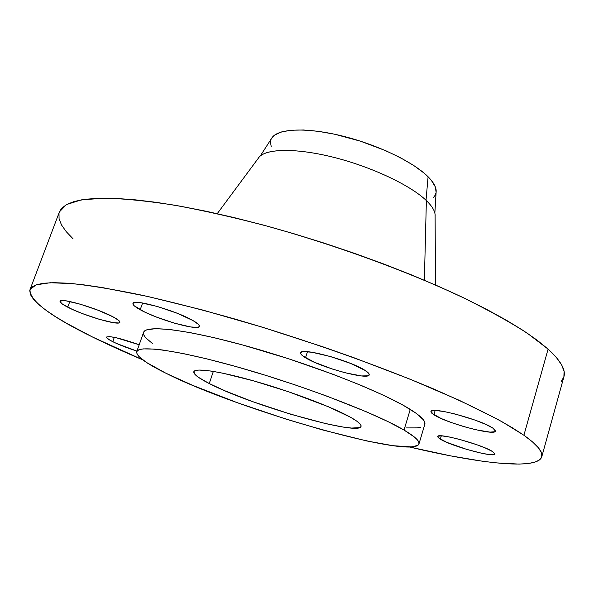 <?xml version="1.0" encoding="UTF-8"?>
<svg xmlns="http://www.w3.org/2000/svg" width="594" height="594" viewBox="0 0 594 594"><rect width="100%" height="100%" fill="white"/><g stroke="black" fill="none" stroke-linecap="round" stroke-linejoin="round"><path stroke-width="0.89" d="M112.756 341.691C108.435 339.516 106.363 337.986 106.556 337.11C109.682 335.684 120.56 338.238 139.196 344.758L116.157 337.726L109.534 336.605L106.623 336.991L106.697 337.726L109.838 340.124L116.431 343.421L136.939 351.106C127.331 348.01 119.268 344.869 112.756 341.691L114.323 337.333L112.756 341.691M67.731 307.187C62.348 304.41 59.786 302.443 60.039 301.277C59.905 297.304 97.171 308.197 112.964 316.81L98.114 310.246L80.324 304.195L65.964 300.831L62.89 300.542L60.039 301.292L61.776 303.638L72 309.244L82.314 313.55L99.302 319.32L113.313 322.668L118.666 322.965L119.78 322.483L119.758 321.584L118.585 320.315L112.964 316.81C117.857 319.409 120.159 321.243 119.877 322.304C119.58 326.128 84.081 315.793 67.731 307.187L69.832 301.514L67.731 307.187M140.199 309.734C135.038 306.883 132.618 304.789 132.945 303.452C132.848 298.351 176.455 310.714 192.976 320.56L177.175 313.253L157.388 306.497L140.741 302.717L136.991 302.391L133.078 303.207L133.034 304.306L134.251 305.806L144.661 312.013L155.732 316.788L174.532 323.195L190.689 326.96L197.327 327.324L198.968 326.811L199.361 325.839L198.47 324.435L192.976 320.56C197.564 323.203 199.681 325.126 199.339 326.336C198.849 331.244 157.477 319.55 140.199 309.734L142.605 302.999L140.199 309.734M305.487 357.759C301.982 355.628 300.371 353.994 300.661 352.866C300.334 347.015 350.742 360.647 365.132 370.441L350.631 363.431L330.479 356.534L311.969 352.249L303.876 351.626L301.611 352.034L300.653 352.903L301.01 354.18L302.65 355.821L314.256 362.199L332.432 369.06L345.366 372.824L361.501 375.935L367.738 375.839L369.052 375.104L369.067 373.93L365.132 370.441C368.117 372.364 369.468 373.826 369.186 374.844C368.718 380.487 320.834 367.523 305.487 357.759L307.454 351.7L305.487 357.759M440.325 439.159L437.726 436.56C437.065 432.291 482.744 444.772 492.782 451.692L486.441 448.477L476.893 444.743L459.956 439.486L449.591 437.028L441.906 435.885L438.045 436.196L437.733 436.88L438.506 437.882L446.74 442.33L466.75 449.413L482.313 453.4L490.109 454.648L494.394 454.507L494.965 453.89L492.782 451.692L494.943 454.024C494.943 458.13 451.084 446.116 440.325 439.159L441.305 435.848L440.325 439.159M433.895 414.768L430.91 411.516C430.286 406.162 481.719 419.891 493.013 428.222L485.84 424.42L475.029 420.099L455.865 414.189L444.164 411.553L435.528 410.476L431.237 411.078L430.917 411.976L431.823 413.224L441.171 418.51L451.611 422.638L463.714 426.566L475.757 429.744L489.998 432.113L494.824 431.727L495.47 430.925L493.013 428.222L495.448 431.11C495.233 436.263 446.124 423.114 433.895 414.768L435.179 410.469L433.895 414.768M434.853 213.075L436.189 191.06C436.13 186.924 433.434 182.158 428.088 176.76L426.017 200.26L428.088 176.76C413.498 162.043 377.636 144.75 342.53 136.056C307.402 127.316 278.72 128.393 272.178 137.459L260.254 156.007M435.499 285.009L435.09 214.479C434.682 210.454 431.771 205.828 426.373 200.594C410.409 185.098 370.619 166.402 332.291 156.979C293.926 147.498 263.677 148.693 258.19 158.412M435.098 216.238C435.506 211.858 432.595 206.645 426.373 200.594L424.376 280.227L426.373 200.594C410.803 185.506 372.713 167.345 335.209 157.714C297.676 148.04 266.803 148.27 259.236 157.002L217.248 213.669M523.901 435.254C537.318 444.847 543.272 452.027 541.765 456.801C537.511 470.381 479.425 463.602 409.333 446.955L451.046 455.954L482.283 461.196L496.057 462.867L519.067 464.092L527.94 463.55L534.8 462.191L539.463 459.971L541.75 456.86L541.483 452.836L538.498 447.891L532.669 442.025L523.901 435.254L548.099 349.109L523.901 435.254L512.132 427.621L497.371 419.186L459.155 400.259L410.573 379.38L354.098 357.796L323.96 347.171L262.34 327.183L202.398 309.957L148.01 296.532L102.257 287.548L83.294 284.786L67.159 283.175L53.935 282.677L43.644 283.234L36.241 284.786L31.653 287.258L29.767 290.555L30.443 294.609L33.516 299.324L38.833 304.625L46.206 310.424L55.457 316.639L66.417 323.21L92.79 337.147C50.134 316.26 29.217 300.393 30.034 289.538L36.108 284.83L50.245 282.744L72.735 283.635C91.81 285.759 114.85 289.605 141.869 295.181C170.879 301.745 202.316 309.816 236.182 319.386C305.101 339.582 377.524 365.191 434.028 389.129C460.825 400.883 483.553 411.791 502.205 421.851L523.901 435.254M142.716 359.808C124.495 352.123 107.848 344.565 92.79 337.147L142.716 359.808M541.765 456.801L563.906 376.789C565.985 369.913 560.714 360.692 548.099 349.109L527.472 333.331C509.578 321.814 487.637 309.674 461.635 296.896C406.741 271.131 335.818 245.188 267.753 226.277C234.251 217.463 203.037 210.41 174.094 205.116C147.052 200.928 123.842 198.611 104.462 198.158L81.356 199.866L66.424 204.588L59.422 211.902L30.049 289.501M404.009 430.049C414.857 436.479 419.839 441.097 418.963 443.918C413.587 460.172 237.244 409.407 165.778 373.158L146.458 362.429L139.026 356.63L137.162 354.239L136.62 352.235L137.452 350.66L139.694 349.532L143.362 348.886L155.019 349.124L162.956 350.037L182.796 353.467L207.306 358.984L235.41 366.394L265.756 375.363L296.77 385.439L326.804 396.094L366.676 411.917L387.971 421.591L404.009 430.049L414.33 436.969L417.3 439.775L418.822 442.129L418.933 444.022L417.671 445.441L411.278 446.881L393.124 445.715L366.713 440.941L322.772 429.997L286.33 419.216L237.4 402.725L192.939 385.454L165.778 373.158C145.76 363.276 136.085 356.118 136.739 351.678C138.499 344.609 182.068 350.861 245.3 369.216C308.435 387.503 377.16 414.129 404.009 430.049L410.261 409.392L404.009 430.049M418.963 443.918L424.836 424.279C425.824 421.094 420.968 416.134 410.261 409.392C383.761 392.679 315.466 365.659 252.487 347.728C189.412 329.715 145.671 324.421 143.6 332.358L136.746 351.655M209.237 383.538C198.493 378.074 193.354 374.146 193.822 371.747C194.973 367.545 220.805 371.391 257.068 381.86C293.265 392.292 333.323 407.558 350.608 417.3C358.108 421.54 361.583 424.569 361.048 426.403C359.481 436.404 250.445 405.115 209.237 383.538L213.357 371.399L209.237 383.538L225.349 390.963L252.532 401.603L290.503 414.181L325.965 423.685L342.976 427.027L351.618 428.059L359.578 427.621L360.736 426.93L361.1 425.965L360.655 424.732L357.276 421.488L350.608 417.3L328.259 406.704L288.268 391.661L253.504 380.843L223.121 373.247L211.271 371.064L198.96 370.025L194.758 370.797L193.882 371.599L194.565 373.968L198.344 377.249L209.237 383.538M424.836 424.287L424.762 422.289L423.307 419.72L416.067 413.253L403.022 405.153L384.452 395.715L360.996 385.343L333.665 374.524L288.357 358.679L242.619 344.966L214.545 337.793L190.035 332.588L170.144 329.529L155.576 328.645L146.666 329.863L144.364 331.2L143.592 332.373M143.458 332.989L143.919 335.194L145.701 337.786L152.97 343.963M405.836 427.925L416.981 427.888L420.849 427.19M563.899 376.796L564.062 371.295L561.575 364.783L556.288 357.38L548.099 349.109L536.954 340.05L522.839 330.271L505.813 319.884L485.996 309.021L463.58 297.824L438.825 286.464L412.065 275.119L383.694 263.981L354.158 253.23L323.945 243.057L293.57 233.642L263.528 225.126L234.318 217.649L206.415 211.308L180.227 206.185L156.103 202.316L134.355 199.725L115.191 198.381L98.775 198.255L85.187 199.287L74.458 201.403L66.565 204.514L61.449 208.531L59.407 211.954M58.992 213.35L59.081 218.882L61.553 225.022L66.253 231.682L73.017 238.766M561.182 381.541L563.877 376.886M436.107 192.374L435.343 186.939L431.326 180.324L424.057 173.077L413.751 165.496L400.772 157.907L385.654 150.661L360.454 141.172L334.563 134.207L318.243 131.326L303.541 129.989L291.075 130.227L281.311 131.979L274.584 135.128L271.465 138.565M271.042 139.486L270.478 142.048L271.191 146.518M433.575 197.357L435.209 195.159L436.063 192.686"/></g></svg>
